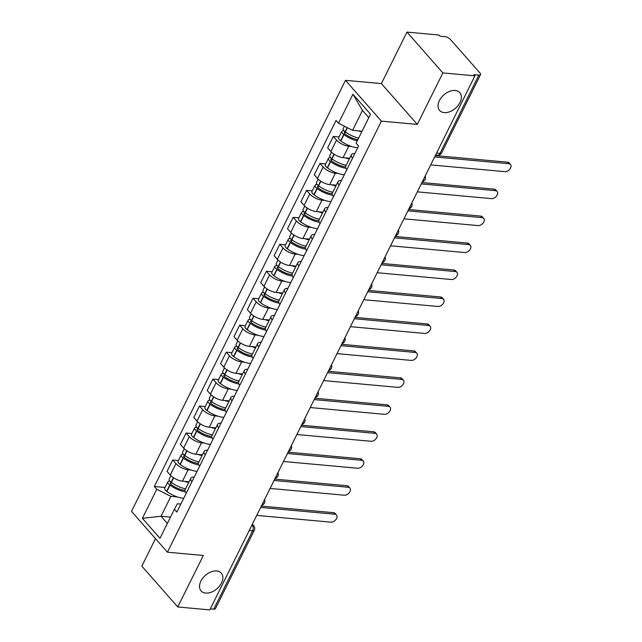<?xml version="1.0" encoding="UTF-8"?>
<svg xmlns="http://www.w3.org/2000/svg" width="642" height="642" viewBox="0 0 642 642"><rect width="100%" height="100%" fill="white"/><g stroke="black" fill="none" stroke-linecap="round" stroke-linejoin="round"><path stroke-width="0.96" d="M216.683 570.963A13.466 8.852 -41.3 0 1 221.297 573.129A13.466 8.852 -41.3 0 1 219.588 585.969A13.466 8.852 -41.3 0 1 205.697 593.088A13.466 8.852 -41.3 0 1 201.082 590.913A13.466 8.852 -41.3 0 1 202.792 578.081A13.466 8.852 -41.3 0 1 216.683 570.963M455.194 90.482A13.466 8.852 -41.3 0 1 459.808 92.649A13.466 8.852 -41.3 0 1 458.099 105.489A13.466 8.852 -41.3 0 1 444.208 112.607A13.466 8.852 -41.3 0 1 439.593 110.44A13.466 8.852 -41.3 0 1 441.303 97.6A13.466 8.852 -41.3 0 1 455.194 90.482M155.5 538.646L141.85 566.156L177.762 606.971L209.806 609.9L474.911 75.844L442.876 72.915L406.956 32.1L381.388 83.604L345.484 80.33L131.506 511.377L167.426 552.192L381.404 121.145L417.308 124.42L442.876 72.915M406.956 32.1L438.992 35.029L440.043 36.217L445.034 36.674A4.205 1.677 26.4 0 1 450.347 39.347L479.983 73.019A4.205 1.677 26.4 0 1 480.529 74.6L441.664 152.892A4.205 1.677 -153.6 0 1 439.995 153.406L478.86 75.106A4.205 1.677 26.4 0 0 480.529 74.6M177.762 606.971L203.329 555.466L167.426 552.192M249.192 530.557L252.611 530.87A4.205 1.677 -153.6 0 0 254.288 530.364L215.423 608.656A4.205 1.677 -153.6 0 1 213.746 609.162L252.611 530.87A4.205 2.688 -84.8 0 0 252.234 525.036L252.041 524.811M210.327 608.857L213.746 609.162M478.86 75.106L473.868 74.657L474.911 75.844M351.583 146.488L348.742 146.224A9.678 3.852 -153.6 0 1 336.52 140.076L333.326 136.449L327.661 147.853L330.855 151.48A9.678 3.852 26.4 0 0 343.077 157.635L349.665 158.237M352.506 158.237A9.678 3.852 -153.6 0 1 351.383 154.778A9.678 3.852 -153.6 0 1 354.817 153.574M339.056 136.971L333.326 136.449M351.383 154.778L345.725 166.182A9.678 3.852 26.4 0 0 346.84 169.649M338.198 173.444L335.357 173.188A9.678 3.852 -153.6 0 1 323.135 167.04L319.941 163.405L314.275 174.817L317.469 178.444A9.678 3.852 26.4 0 0 329.699 184.599L336.28 185.193M339.12 185.201A9.678 3.852 -153.6 0 1 337.997 181.734A9.678 3.852 -153.6 0 1 341.44 180.538M325.671 163.935L319.941 163.405M337.997 181.734L332.339 193.146A9.678 3.852 26.4 0 0 333.455 196.604M324.82 200.408L321.971 200.152A9.678 3.852 -153.6 0 1 309.749 193.996L306.555 190.369L300.897 201.781L304.091 205.408A9.678 3.852 26.4 0 0 316.313 211.555L322.902 212.157M325.735 212.165A9.678 3.852 -153.6 0 1 324.619 208.698A9.678 3.852 -153.6 0 1 328.054 207.502M312.285 190.891L306.555 190.369M324.619 208.698L318.954 220.11A9.678 3.852 26.4 0 0 320.077 223.568M311.434 227.372L308.593 227.116A9.678 3.852 -153.6 0 1 296.363 220.96L293.169 217.333L287.512 228.737L290.706 232.372A9.678 3.852 26.4 0 0 302.928 238.519L309.516 239.121M312.349 239.121A9.678 3.852 -153.6 0 1 311.234 235.662A9.678 3.852 -153.6 0 1 314.668 234.458M298.899 217.855L293.169 217.333M311.234 235.662L305.568 247.066A9.678 3.852 26.4 0 0 306.691 250.532M298.048 254.336L295.208 254.072A9.678 3.852 -153.6 0 1 282.986 247.924L279.792 244.297L274.126 255.701L277.32 259.328A9.678 3.852 26.4 0 0 289.542 265.483L296.131 266.085M298.971 266.085A9.678 3.852 -153.6 0 1 297.848 262.626A9.678 3.852 -153.6 0 1 301.283 261.422M285.521 244.819L279.792 244.297M297.848 262.626L292.182 274.03A9.678 3.852 26.4 0 0 293.306 277.496M284.663 281.292L281.822 281.036A9.678 3.852 -153.6 0 1 269.6 274.888L266.406 271.253L260.74 282.665L263.934 286.292A9.678 3.852 26.4 0 0 276.156 292.447L282.745 293.049M285.586 293.049A9.678 3.852 -153.6 0 1 284.462 289.59A9.678 3.852 -153.6 0 1 287.897 288.386M272.136 271.783L266.406 271.253M284.462 289.59L278.805 300.994A9.678 3.852 26.4 0 0 279.92 304.452M271.277 308.256L268.436 308A9.678 3.852 -153.6 0 1 256.214 301.844L253.02 298.217L247.355 309.629L250.549 313.256A9.678 3.852 26.4 0 0 262.779 319.403L269.359 320.005M272.2 320.013A9.678 3.852 -153.6 0 1 271.076 316.546A9.678 3.852 -153.6 0 1 274.519 315.35M258.75 298.739L253.02 298.217M271.076 316.546L265.419 327.958A9.678 3.852 26.4 0 0 266.534 331.416M257.899 335.22L255.051 334.963A9.678 3.852 -153.6 0 1 242.828 328.808L239.635 325.181L233.977 336.585L237.171 340.22A9.678 3.852 26.4 0 0 249.393 346.367L255.981 346.969M258.814 346.977A9.678 3.852 -153.6 0 1 257.699 343.51A9.678 3.852 -153.6 0 1 261.133 342.306M245.364 325.703L239.635 325.181M257.699 343.51L252.033 354.914A9.678 3.852 26.4 0 0 253.157 358.38M244.514 362.184L241.673 361.919A9.678 3.852 -153.6 0 1 229.443 355.772L226.249 352.145L220.591 363.549L223.785 367.176A9.678 3.852 26.4 0 0 236.007 373.331L242.596 373.933M245.429 373.933A9.678 3.852 -153.6 0 1 244.313 370.474A9.678 3.852 -153.6 0 1 247.748 369.27M231.979 352.667L226.249 352.145M244.313 370.474L238.647 381.878A9.678 3.852 26.4 0 0 239.771 385.344M231.128 389.148L228.287 388.883A9.678 3.852 -153.6 0 1 216.065 382.736L212.871 379.101L207.206 390.513L210.399 394.14A9.678 3.852 26.4 0 0 222.622 400.295L229.21 400.897M232.051 400.897A9.678 3.852 -153.6 0 1 230.927 397.438A9.678 3.852 -153.6 0 1 234.362 396.234M218.601 379.631L212.871 379.101M230.927 397.438L225.262 408.842A9.678 3.852 26.4 0 0 226.385 412.308M217.742 416.104L214.901 415.847A9.678 3.852 -153.6 0 1 202.679 409.7L199.485 406.065L193.82 417.477L197.014 421.104A9.678 3.852 26.4 0 0 209.236 427.251L215.824 427.853M218.665 427.861A9.678 3.852 -153.6 0 1 217.542 424.394A9.678 3.852 -153.6 0 1 220.976 423.198M205.215 406.587L199.485 406.065M217.542 424.394L211.884 435.806A9.678 3.852 26.4 0 0 213 439.264M204.357 443.068L201.516 442.811A9.678 3.852 -153.6 0 1 189.294 436.656L186.1 433.029L180.434 444.433L183.628 448.068A9.678 3.852 26.4 0 0 195.858 454.215L202.439 454.817M205.28 454.825A9.678 3.852 -153.6 0 1 204.156 451.358A9.678 3.852 -153.6 0 1 207.599 450.154M191.83 433.551L186.1 433.029M204.156 451.358L198.498 462.77A9.678 3.852 26.4 0 0 199.614 466.228M190.979 470.032L188.13 469.767A9.678 3.852 -153.6 0 1 175.908 463.62L172.714 459.993L167.056 471.397L170.25 475.032A9.678 3.852 26.4 0 0 182.472 481.179L189.061 481.781M191.894 481.781A9.678 3.852 -153.6 0 1 190.778 478.322A9.678 3.852 -153.6 0 1 194.213 477.118M178.444 460.515L172.714 459.993M190.778 478.322L185.113 489.726A9.678 3.852 26.4 0 0 186.236 493.192M368.805 117.646L362.465 110.44L352.602 130.318L362.088 131.185M352.602 130.318L338.519 123.232L352.931 94.197L370.522 114.188L356.109 143.222L358.573 146.023L176.855 512.083L174.391 509.283L159.978 538.325L142.388 518.327L156.8 489.292L170.884 496.378L161.022 516.256L167.361 523.463M338.519 123.232L336.055 120.439L154.337 486.5L156.8 489.292M345.484 80.33L381.404 121.145M381.388 83.604L417.308 124.42M170.507 517.123L161.022 516.256L142.388 518.327M177.593 496.996L170.884 496.378M174.391 509.283L177.377 503.761L180.827 504.074M165.058 487.479L154.337 486.5M352.931 94.197L362.465 110.44M508.833 163.718L507.469 162.169A4.839 3.178 -41.3 0 1 509.13 162.948L510.494 164.496A4.839 3.178 138.7 0 0 508.833 163.718L434.658 156.945M430.71 164.89L504.885 171.663A4.839 3.178 138.7 0 0 509.876 169.111A4.839 3.178 138.7 0 0 510.494 164.496M358.637 138.134A15.986 6.364 -153.6 0 1 345.372 131.891L345.147 131.722A5.313 2.119 -153.6 0 1 343.205 128.609L344.401 126.193M358.493 130.856A15.986 6.364 26.4 0 0 361.767 131.827M344.024 130.735L343.943 130.727A5.313 2.119 26.4 0 0 341.833 131.377A5.313 2.119 26.4 0 0 343.775 134.491L344 134.66A15.986 6.364 26.4 0 0 357.265 140.895M341.833 131.377L338.703 137.685A5.313 2.119 26.4 0 0 340.645 140.799L340.87 140.967A15.986 6.364 26.4 0 0 357.698 147.772M357.843 139.723A13.249 5.28 -153.6 0 1 345.452 134.266L345.227 134.106A2.576 1.027 -153.6 0 1 344.281 132.589A2.576 1.027 -153.6 0 1 345.308 132.276L345.99 132.34M507.469 162.169L435.332 155.581M495.447 190.674L494.083 189.133A4.839 3.178 -41.3 0 1 495.744 189.912L497.109 191.452A4.839 3.178 138.7 0 0 495.447 190.674L421.272 183.901M417.324 191.854L491.499 198.627A4.839 3.178 138.7 0 0 496.491 196.067A4.839 3.178 138.7 0 0 497.109 191.452M346.166 165.291A15.986 6.364 -153.6 0 1 331.986 158.855L331.762 158.686A5.313 2.119 -153.6 0 1 329.819 155.573L331.513 152.17M345.107 157.82A15.986 6.364 26.4 0 0 349.296 158.983M330.638 157.699L330.566 157.691A5.313 2.119 26.4 0 0 328.447 158.333A5.313 2.119 26.4 0 0 330.389 161.455L330.614 161.624A15.986 6.364 26.4 0 0 345.902 168.252M328.447 158.333L325.317 164.641A5.313 2.119 26.4 0 0 327.26 167.763L327.484 167.931A15.986 6.364 26.4 0 0 344.321 174.728M345.557 166.832A13.249 5.28 -153.6 0 1 332.066 161.23L331.842 161.062A2.576 1.027 -153.6 0 1 330.895 159.553A2.576 1.027 -153.6 0 1 331.922 159.24L332.604 159.304M494.083 189.133L421.946 182.545M482.062 217.638L480.706 216.089A4.839 3.178 -41.3 0 1 482.359 216.868L483.723 218.416A4.839 3.178 138.7 0 0 482.062 217.638L407.887 210.865M403.938 218.818L478.113 225.591A4.839 3.178 138.7 0 0 483.105 223.031A4.839 3.178 138.7 0 0 483.723 218.416M332.781 192.255A15.986 6.364 -153.6 0 1 318.609 185.819L318.384 185.65A5.313 2.119 -153.6 0 1 316.434 182.537L318.127 179.126M331.729 184.784A15.986 6.364 26.4 0 0 335.91 185.947M317.252 184.663L317.18 184.655A5.313 2.119 26.4 0 0 315.062 185.297A5.313 2.119 26.4 0 0 317.004 188.419L317.228 188.579A15.986 6.364 26.4 0 0 332.524 195.216M315.062 185.297L311.932 191.605A5.313 2.119 26.4 0 0 313.874 194.727L314.099 194.887A15.986 6.364 26.4 0 0 330.935 201.692M332.171 193.796A13.249 5.28 -153.6 0 1 318.681 188.194L318.456 188.026A2.576 1.027 -153.6 0 1 317.517 186.517A2.576 1.027 -153.6 0 1 318.536 186.204L319.226 186.268M480.706 216.089L408.561 209.509M468.676 244.602L467.32 243.053A4.839 3.178 -41.3 0 1 468.981 243.832L470.337 245.38A4.839 3.178 138.7 0 0 468.676 244.602L394.501 237.829M390.553 245.782L464.736 252.555A4.839 3.178 138.7 0 0 469.727 249.995A4.839 3.178 138.7 0 0 470.337 245.38M319.395 219.219A15.986 6.364 -153.6 0 1 305.223 212.775L304.998 212.614A5.313 2.119 -153.6 0 1 303.056 209.493L304.741 206.09M318.344 211.74A15.986 6.364 26.4 0 0 322.525 212.911M303.875 211.627L303.794 211.619A5.313 2.119 26.4 0 0 301.684 212.261A5.313 2.119 26.4 0 0 303.626 215.375L303.851 215.543A15.986 6.364 26.4 0 0 319.138 222.18M301.684 212.261L298.546 218.569A5.313 2.119 26.4 0 0 300.488 221.683L300.713 221.851A15.986 6.364 26.4 0 0 317.549 228.656M318.785 220.76A13.249 5.28 -153.6 0 1 305.295 215.158L305.07 214.99A2.576 1.027 -153.6 0 1 304.131 213.473A2.576 1.027 -153.6 0 1 305.159 213.168L305.841 213.224M467.32 243.053L395.175 236.465M455.298 271.566L453.934 270.017A4.839 3.178 -41.3 0 1 455.595 270.796L456.952 272.344A4.839 3.178 138.7 0 0 455.298 271.566L381.115 264.793M377.175 272.738L451.35 279.511A4.839 3.178 138.7 0 0 456.342 276.959A4.839 3.178 138.7 0 0 456.952 272.344M306.009 246.183A15.986 6.364 -153.6 0 1 291.837 239.739L291.612 239.57A5.313 2.119 -153.6 0 1 289.67 236.457L291.356 233.054M304.958 238.704A15.986 6.364 26.4 0 0 309.147 239.867M290.489 238.583L290.409 238.583A5.313 2.119 26.4 0 0 288.298 239.225A5.313 2.119 26.4 0 0 290.24 242.339L290.465 242.507A15.986 6.364 26.4 0 0 305.752 249.136M288.298 239.225L285.168 245.533A5.313 2.119 26.4 0 0 287.11 248.647L287.335 248.815A15.986 6.364 26.4 0 0 304.164 255.62M305.407 247.716A13.249 5.28 -153.6 0 1 291.909 242.114L291.685 241.954A2.576 1.027 -153.6 0 1 290.746 240.437A2.576 1.027 -153.6 0 1 291.773 240.124L292.455 240.188M453.934 270.017L381.797 263.429M441.913 298.522L440.548 296.981A4.839 3.178 -41.3 0 1 442.21 297.76L443.574 299.3A4.839 3.178 138.7 0 0 441.913 298.522L367.738 291.749M363.789 299.702L437.964 306.475A4.839 3.178 138.7 0 0 442.956 303.915A4.839 3.178 138.7 0 0 443.574 299.3M292.624 273.139A15.986 6.364 -153.6 0 1 278.451 266.703L278.227 266.534A5.313 2.119 -153.6 0 1 276.285 263.421L277.978 260.018M291.572 265.668A15.986 6.364 26.4 0 0 295.761 266.831M277.103 265.547L277.023 265.539A5.313 2.119 26.4 0 0 274.912 266.181A5.313 2.119 26.4 0 0 276.854 269.303L277.079 269.471A15.986 6.364 26.4 0 0 292.367 276.1M274.912 266.181L271.783 272.497A5.313 2.119 26.4 0 0 273.725 275.611L273.949 275.779A15.986 6.364 26.4 0 0 290.778 282.576M292.022 274.68A13.249 5.28 -153.6 0 1 278.532 269.078L278.307 268.91A2.576 1.027 -153.6 0 1 277.36 267.401A2.576 1.027 -153.6 0 1 278.387 267.088L279.069 267.152M440.548 296.981L368.412 290.393M428.527 325.486L427.163 323.937A4.839 3.178 -41.3 0 1 428.824 324.716L430.188 326.264A4.839 3.178 138.7 0 0 428.527 325.486L354.352 318.713M350.404 326.666L424.579 333.439A4.839 3.178 138.7 0 0 429.57 330.879A4.839 3.178 138.7 0 0 430.188 326.264M279.246 300.103A15.986 6.364 -153.6 0 1 265.066 293.667L264.841 293.498A5.313 2.119 -153.6 0 1 262.899 290.385L264.592 286.974M278.187 292.632A15.986 6.364 26.4 0 0 282.376 293.795M263.718 292.511L263.645 292.503A5.313 2.119 26.4 0 0 261.527 293.145A5.313 2.119 26.4 0 0 263.469 296.267L263.693 296.427A15.986 6.364 26.4 0 0 278.981 303.064M261.527 293.145L258.397 299.453A5.313 2.119 26.4 0 0 260.339 302.575L260.564 302.735A15.986 6.364 26.4 0 0 277.4 309.54M278.636 301.644A13.249 5.28 -153.6 0 1 265.146 296.042L264.921 295.874A2.576 1.027 -153.6 0 1 263.974 294.365A2.576 1.027 -153.6 0 1 265.002 294.052L265.684 294.116M427.163 323.937L355.026 317.357M415.141 352.45L413.785 350.901A4.839 3.178 -41.3 0 1 415.438 351.68L416.802 353.228A4.839 3.178 138.7 0 0 415.141 352.45L340.966 345.677M337.018 353.63L411.193 360.403A4.839 3.178 138.7 0 0 416.185 357.843A4.839 3.178 138.7 0 0 416.802 353.228M265.86 327.067A15.986 6.364 -153.6 0 1 251.688 320.631L251.463 320.462A5.313 2.119 -153.6 0 1 249.513 317.341L251.207 313.938M264.809 319.588A15.986 6.364 26.4 0 0 268.99 320.759M250.332 319.475L250.26 319.467A5.313 2.119 26.4 0 0 248.141 320.109A5.313 2.119 26.4 0 0 250.083 323.223L250.308 323.391A15.986 6.364 26.4 0 0 265.603 330.028M248.141 320.109L245.011 326.417A5.313 2.119 26.4 0 0 246.953 329.531L247.178 329.699A15.986 6.364 26.4 0 0 264.014 336.504M265.25 328.608A13.249 5.28 -153.6 0 1 251.76 323.006L251.536 322.838A2.576 1.027 -153.6 0 1 250.597 321.321A2.576 1.027 -153.6 0 1 251.616 321.016L252.306 321.072M413.785 350.901L341.64 344.313M401.756 379.414L400.399 377.865A4.839 3.178 -41.3 0 1 402.061 378.644L403.417 380.192A4.839 3.178 138.7 0 0 401.756 379.414L327.58 372.641M323.632 380.586L397.815 387.359A4.839 3.178 138.7 0 0 402.807 384.807A4.839 3.178 138.7 0 0 403.417 380.192M252.475 354.031A15.986 6.364 -153.6 0 1 238.302 347.587L238.078 347.426A5.313 2.119 -153.6 0 1 236.136 344.305L237.821 340.902M251.423 346.552A15.986 6.364 26.4 0 0 255.604 347.715M236.954 346.431L236.874 346.431A5.313 2.119 26.4 0 0 234.763 347.073A5.313 2.119 26.4 0 0 236.705 350.187L236.93 350.355A15.986 6.364 26.4 0 0 252.218 356.984M234.763 347.073L231.626 353.381A5.313 2.119 26.4 0 0 233.568 356.495L233.792 356.663A15.986 6.364 26.4 0 0 250.629 363.468M251.865 355.564A13.249 5.28 -153.6 0 1 238.375 349.962L238.15 349.802A2.576 1.027 -153.6 0 1 237.211 348.285A2.576 1.027 -153.6 0 1 238.238 347.972L238.92 348.036M400.399 377.865L328.255 371.277M388.378 406.37L387.014 404.829A4.839 3.178 -41.3 0 1 388.675 405.608L390.031 407.156A4.839 3.178 138.7 0 0 388.378 406.37L314.195 399.605M310.255 407.55L384.43 414.323A4.839 3.178 138.7 0 0 389.421 411.763A4.839 3.178 138.7 0 0 390.031 407.156M239.089 380.987A15.986 6.364 -153.6 0 1 224.917 374.551L224.692 374.382A5.313 2.119 -153.6 0 1 222.75 371.269L224.435 367.866M238.038 373.516A15.986 6.364 26.4 0 0 242.227 374.679M223.568 373.395L223.488 373.387A5.313 2.119 26.4 0 0 221.378 374.029A5.313 2.119 26.4 0 0 223.32 377.151L223.544 377.319A15.986 6.364 26.4 0 0 238.832 383.948M221.378 374.029L218.248 380.345A5.313 2.119 26.4 0 0 220.19 383.459L220.415 383.627A15.986 6.364 26.4 0 0 237.243 390.432M238.487 382.528A13.249 5.28 -153.6 0 1 224.989 376.926L224.764 376.758A2.576 1.027 -153.6 0 1 223.825 375.249A2.576 1.027 -153.6 0 1 224.852 374.936L225.535 375M387.014 404.829L314.877 398.241M374.992 433.334L373.628 431.785A4.839 3.178 -41.3 0 1 375.289 432.572L376.653 434.112A4.839 3.178 138.7 0 0 374.992 433.334L300.817 426.561M296.869 434.514L371.044 441.287A4.839 3.178 138.7 0 0 376.035 438.727A4.839 3.178 138.7 0 0 376.653 434.112M225.703 407.951A15.986 6.364 -153.6 0 1 211.531 401.515L211.306 401.346A5.313 2.119 -153.6 0 1 209.364 398.233L211.058 394.822M224.652 400.48A15.986 6.364 26.4 0 0 228.841 401.643M210.183 400.359L210.103 400.351A5.313 2.119 26.4 0 0 207.992 400.993A5.313 2.119 26.4 0 0 209.934 404.115L210.159 404.275A15.986 6.364 26.4 0 0 225.446 410.912M207.992 400.993L204.862 407.301A5.313 2.119 26.4 0 0 206.804 410.423L207.029 410.591A15.986 6.364 26.4 0 0 223.857 417.388M225.101 409.492A13.249 5.28 -153.6 0 1 211.611 403.89L211.387 403.722A2.576 1.027 -153.6 0 1 210.44 402.213A2.576 1.027 -153.6 0 1 211.467 401.9L212.149 401.964M373.628 431.785L301.491 425.205M361.607 460.298L360.242 458.749A4.839 3.178 -41.3 0 1 361.903 459.528L363.268 461.076A4.839 3.178 138.7 0 0 361.607 460.298L287.431 453.525M283.483 461.478L357.658 468.251A4.839 3.178 138.7 0 0 362.65 465.691A4.839 3.178 138.7 0 0 363.268 461.076M212.325 434.915A15.986 6.364 -153.6 0 1 198.145 428.479L197.921 428.31A5.313 2.119 -153.6 0 1 195.979 425.189L197.672 421.786M211.266 427.436A15.986 6.364 26.4 0 0 215.455 428.607M196.797 427.323L196.725 427.315A5.313 2.119 26.4 0 0 194.606 427.957A5.313 2.119 26.4 0 0 196.548 431.071L196.773 431.239A15.986 6.364 26.4 0 0 212.061 437.876M194.606 427.957L191.476 434.265A5.313 2.119 26.4 0 0 193.419 437.379L193.643 437.547A15.986 6.364 26.4 0 0 210.48 444.352M211.716 436.456A13.249 5.28 -153.6 0 1 198.226 430.854L198.001 430.686A2.576 1.027 -153.6 0 1 197.054 429.177A2.576 1.027 -153.6 0 1 198.081 428.864L198.763 428.92M360.242 458.749L288.106 452.161M348.221 487.262L346.865 485.713A4.839 3.178 -41.3 0 1 348.518 486.492L349.882 488.04A4.839 3.178 138.7 0 0 348.221 487.262L274.046 480.489M270.097 488.442L344.272 495.207A4.839 3.178 138.7 0 0 349.264 492.655A4.839 3.178 138.7 0 0 349.882 488.04M198.94 461.879A15.986 6.364 -153.6 0 1 184.768 455.435L184.543 455.274A5.313 2.119 -153.6 0 1 182.593 452.153L184.286 448.75M197.888 454.4A15.986 6.364 26.4 0 0 202.07 455.571M183.411 454.287L183.339 454.279A5.313 2.119 26.4 0 0 181.221 454.921A5.313 2.119 26.4 0 0 183.163 458.035L183.387 458.203A15.986 6.364 26.4 0 0 198.683 464.832M181.221 454.921L178.091 461.229A5.313 2.119 26.4 0 0 180.033 464.343L180.258 464.511A15.986 6.364 26.4 0 0 197.094 471.316M198.33 463.412A13.249 5.28 -153.6 0 1 184.84 457.81L184.615 457.65A2.576 1.027 -153.6 0 1 183.676 456.133A2.576 1.027 -153.6 0 1 184.695 455.82L185.386 455.884M346.865 485.713L274.72 479.125M334.835 514.226L333.479 512.677A4.839 3.178 -41.3 0 1 335.14 513.456L336.496 515.004A4.839 3.178 138.7 0 0 334.835 514.226L260.66 507.453M256.712 515.398L330.895 522.171A4.839 3.178 138.7 0 0 335.886 519.611A4.839 3.178 138.7 0 0 336.496 515.004M185.554 488.835A15.986 6.364 -153.6 0 1 171.382 482.399L171.157 482.23A5.313 2.119 -153.6 0 1 169.215 479.117L170.9 475.714M184.503 481.364A15.986 6.364 26.4 0 0 188.684 482.527M170.034 481.243L169.953 481.235A5.313 2.119 26.4 0 0 167.843 481.885A5.313 2.119 26.4 0 0 169.785 484.999L170.01 485.167A15.986 6.364 26.4 0 0 185.297 491.796M167.843 481.885L164.705 488.193A5.313 2.119 26.4 0 0 166.647 491.307L166.872 491.475A15.986 6.364 26.4 0 0 183.708 498.28M184.944 490.376A13.249 5.28 -153.6 0 1 171.454 484.774L171.229 484.606A2.576 1.027 -153.6 0 1 170.29 483.097A2.576 1.027 -153.6 0 1 171.318 482.784L172 482.848M333.479 512.677L261.334 506.089M262.032 504.684A4.205 2.688 -84.8 0 0 262.779 503.617A4.205 2.688 -84.8 0 0 263.252 502.237M275.418 477.728A4.205 2.688 -84.8 0 0 276.164 476.653A4.205 2.688 -84.8 0 0 276.638 475.273M288.804 450.764A4.205 2.688 -84.8 0 0 289.542 449.689A4.205 2.688 -84.8 0 0 290.015 448.309M302.181 423.8A4.205 2.688 -84.8 0 0 302.928 422.733A4.205 2.688 -84.8 0 0 303.401 421.345M315.567 396.836A4.205 2.688 -84.8 0 0 316.313 395.769A4.205 2.688 -84.8 0 0 316.787 394.389M328.953 369.88A4.205 2.688 -84.8 0 0 329.699 368.805A4.205 2.688 -84.8 0 0 330.173 367.425M342.338 342.916A4.205 2.688 -84.8 0 0 343.085 341.841A4.205 2.688 -84.8 0 0 343.558 340.461M355.724 315.952A4.205 2.688 -84.8 0 0 356.462 314.885A4.205 2.688 -84.8 0 0 356.936 313.497M369.102 288.988A4.205 2.688 -84.8 0 0 369.848 287.921A4.205 2.688 -84.8 0 0 370.322 286.541M382.488 262.032A4.205 2.688 -84.8 0 0 383.234 260.957A4.205 2.688 -84.8 0 0 383.707 259.577M395.873 235.068A4.205 2.688 -84.8 0 0 396.62 233.993A4.205 2.688 -84.8 0 0 397.093 232.613M409.259 208.104A4.205 2.688 -84.8 0 0 410.005 207.029A4.205 2.688 -84.8 0 0 410.479 205.649M422.645 181.14A4.205 2.688 -84.8 0 0 423.383 180.073A4.205 2.688 -84.8 0 0 423.856 178.685M251.945 525.012L252.234 525.036A4.205 2.769 138.7 0 1 253.678 525.71L252.346 524.201M182.472 481.179L188.13 469.767M195.858 454.215L201.516 442.811M209.236 427.251L214.901 415.847M222.622 400.295L228.287 388.883M236.007 373.331L241.673 361.919M249.393 346.367L255.051 334.963M262.779 319.403L268.436 308M276.156 292.447L281.822 281.036M289.542 265.483L295.208 254.072M302.928 238.519L308.593 227.116M316.313 211.555L321.971 200.152M329.699 184.599L335.357 173.188M343.077 157.635L348.742 146.224M183.628 448.068L189.294 436.656M197.014 421.104L202.679 409.7M210.399 394.14L216.065 382.736M223.785 367.176L229.443 355.772M237.171 340.22L242.828 328.808M250.549 313.256L256.214 301.844M263.934 286.292L269.6 274.888M277.32 259.328L282.986 247.924M290.706 232.372L296.363 220.96M304.091 205.408L309.749 193.996M317.469 178.444L323.135 167.04M330.855 151.48L336.52 140.076M170.25 475.032L175.908 463.62M435.597 155.035L437.515 155.212A4.205 2.688 -84.8 0 0 439.995 153.406L436.568 153.093M345.372 131.891L347.442 127.726M345.147 131.722L347.194 127.597M340.645 140.799L343.775 134.491M340.87 140.967L344 134.66M344.65 133.592L345.308 132.276M331.986 158.855L334.249 154.305M331.762 158.686L334.017 154.152M327.26 167.763L330.389 161.455M327.484 167.931L330.614 161.624M331.272 160.556L331.922 159.24M318.609 185.819L320.864 181.269M318.384 185.65L320.631 181.116M313.874 194.727L317.004 188.419M314.099 194.887L317.228 188.579M317.886 187.52L318.536 186.204M305.223 212.775L307.478 208.225M304.998 212.614L307.245 208.08M300.488 221.683L303.626 215.375M300.713 221.851L303.851 215.543M304.501 214.484L305.159 213.168M291.837 239.739L294.092 235.189M291.612 239.57L293.859 235.036M287.11 248.647L290.24 242.339M287.335 248.815L290.465 242.507M291.115 241.44L291.773 240.124M278.451 266.703L280.714 262.153M278.227 266.534L280.482 262M273.725 275.611L276.854 269.303M273.949 275.779L277.079 269.471M277.729 268.404L278.387 267.088M265.066 293.667L267.329 289.117M264.841 293.498L267.096 288.964M260.339 302.575L263.469 296.267M260.564 302.735L263.693 296.427M264.352 295.368L265.002 294.052M251.688 320.631L253.943 316.081M251.463 320.462L253.71 315.928M246.953 329.531L250.083 323.223M247.178 329.699L250.308 323.391M250.966 322.332L251.616 321.016M238.302 347.587L240.557 343.037M238.078 347.426L240.325 342.884M233.568 356.495L236.705 350.187M233.792 356.663L236.93 350.355M237.58 349.296L238.238 347.972M224.917 374.551L227.172 370.001M224.692 374.382L226.939 369.848M220.19 383.459L223.32 377.151M220.415 383.627L223.544 377.319M224.194 376.252L224.852 374.936M211.531 401.515L213.794 396.965M211.306 401.346L213.561 396.812M206.804 410.423L209.934 404.115M207.029 410.591L210.159 404.275M210.809 403.216L211.467 401.9M198.145 428.479L200.408 423.929M197.921 428.31L200.176 423.776M193.419 437.379L196.548 431.071M193.643 437.547L196.773 431.239M197.431 430.18L198.081 428.864M184.768 455.435L187.023 450.885M184.543 455.274L186.79 450.732M180.033 464.343L183.163 458.035M180.258 464.511L183.387 458.203M184.045 457.144L184.695 455.82M171.382 482.399L173.637 477.849M171.157 482.23L173.404 477.696M166.647 491.307L169.785 484.999M166.872 491.475L170.01 485.167M170.66 484.1L171.318 482.784M422.332 181.766A4.205 4.205 0 0 0 425.164 176.052M408.946 208.73A4.205 4.205 0 0 0 411.787 203.016M395.56 235.694A4.205 4.205 0 0 0 398.401 229.98M382.183 262.65A4.205 4.205 0 0 0 385.015 256.936M368.797 289.614A4.205 4.205 0 0 0 371.63 283.9M355.411 316.578A4.205 4.205 0 0 0 358.244 310.864M342.025 343.542A4.205 4.205 0 0 0 344.866 337.828M328.64 370.498A4.205 4.205 0 0 0 331.481 364.784M315.262 397.462A4.205 4.205 0 0 0 318.095 391.748M301.876 424.426A4.205 4.205 0 0 0 304.709 418.712M288.491 451.39A4.205 4.205 0 0 0 291.324 445.676M275.105 478.354A4.205 4.205 0 0 0 277.946 472.632M261.719 505.31A4.205 4.205 0 0 0 264.56 499.596M254.288 530.364A4.205 4.205 0 0 0 253.678 525.71M437.515 155.212A4.205 4.205 0 0 0 441.664 152.892"/></g></svg>
